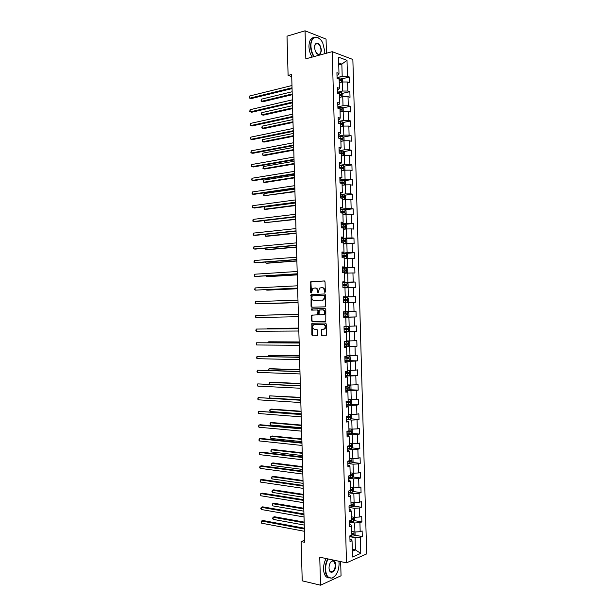 <?xml version="1.0" encoding="UTF-8"?>
<svg xmlns="http://www.w3.org/2000/svg" width="616" height="616" viewBox="0 0 616 616"><rect width="100%" height="100%" fill="white"/><g stroke="black" fill="none" stroke-linecap="round" stroke-linejoin="round"><path stroke-width="0.92" d="M324.825 292.431L325.325 291.753L325.048 281.828L324.278 280.935L310.757 281.751L310.649 292.392L311.403 292.931L312.82 288.388L314.961 287.965C316.385 288.08 317.194 289.027 317.386 290.821L317.417 292.1L318.187 292.639L319.612 288.08L321.791 287.641C323.238 287.757 324.055 288.712 324.247 290.521L324.825 292.431M321.306 334.95L322.068 335.882L325.81 335.874L326.534 334.942L326.226 323.916L325.456 322.992L311.873 323.292L311.835 334.965L312.582 335.889L317.409 335.751L317.61 330.276L316.847 329.36L314.637 329.375C312.481 328.474 312.112 326.942 313.536 324.771L323.207 324.324C325.394 325.21 325.779 326.75 324.363 328.944L321.506 329.452L321.306 334.95L322.645 335.835L326.033 335.835M326.449 53.238L326.056 39.085L305.051 30.8L305.836 58.813L332.224 51.675L346.5 562.839L319.75 557.187L320.536 585.2L302.225 580.842L301.124 541.595L304.735 542.311L291.668 74.505L288.103 75.422L291.722 76.577M305.051 30.8L287.01 36.175L288.103 75.422M325.002 306.845L325.718 305.882L325.41 294.864L324.64 293.955L311.103 294.617L311.034 306.321L311.781 307.222L325.002 306.845M325.818 309.386L325.779 321.221L312.181 321.552L311.434 320.643L311.658 315.176L317.679 314.815L317.948 310.895L317.186 309.987L311.65 310.133L311.373 308.924L325.048 308.477L325.818 309.386M332.224 51.675L352.86 59.475L366.674 553.899L346.5 562.839M354.693 535.158L362.293 536.551L362.131 530.923L360.175 531.708L359.921 522.668L361.885 521.914L361.723 516.277L359.767 517.017L359.513 507.977L361.476 507.268L361.315 501.64L359.359 502.333L359.105 493.293L361.068 492.631L360.907 486.994L358.943 487.641L358.689 478.601L360.653 477.985L360.499 472.357L358.535 472.949L358.281 463.91L360.245 463.348L360.09 457.719L358.127 458.265L357.873 449.226L359.836 448.702L359.682 443.073L357.711 443.574L357.465 434.534L359.428 434.064L359.274 428.436L357.303 428.882L357.049 419.843L359.02 419.419L358.866 413.79L356.895 414.198L356.641 405.159L358.612 404.781L358.45 399.153L356.487 399.507L356.233 390.467L358.204 390.136L358.042 384.507L356.071 384.815L355.817 375.775L357.796 375.498L357.634 369.87L355.663 370.131L355.409 361.091L357.388 360.861L357.226 355.224L355.255 355.44L355.001 346.4L356.972 346.215L356.818 340.586L354.839 340.748L354.593 331.708L356.564 331.577L356.41 325.941L354.431 326.064L354.177 317.024L356.156 316.932L356.002 311.303L354.023 311.373L353.769 302.333L355.748 302.294L355.594 296.658L353.615 296.681L353.361 287.641L355.34 287.649L355.186 282.02L353.199 281.997L352.945 272.957L354.931 273.011L354.77 267.375L352.791 267.305L352.537 258.266L354.523 258.366L354.362 252.737L352.383 252.614L352.129 243.574L354.115 243.728L353.954 238.092L351.967 237.922L351.721 228.89L353.7 229.083L353.546 223.454L351.559 223.238L351.305 214.199L353.291 214.445L353.137 208.809L351.151 208.547L350.897 199.507L352.883 199.8L352.729 194.171L350.743 193.855L350.489 184.815L352.475 185.162L352.321 179.533L350.327 179.171L350.073 170.131L352.067 170.517L351.913 164.888L349.919 164.48L349.665 155.44L351.659 155.879L351.497 150.25L349.511 149.788L349.257 140.748L351.251 141.233L351.089 135.605L349.095 135.104L348.849 126.064L350.843 126.596L350.681 120.967L348.687 120.413L348.433 111.373L350.435 111.958L350.273 106.322L348.279 105.721L348.025 96.681L350.019 97.313L349.865 91.684L347.871 91.037L347.616 81.997L349.611 82.675L349.457 77.038L347.455 76.346L347.008 60.337L338.538 57.172L338.985 73.404L336.921 72.688L337.083 78.432L339.147 79.133L339.401 88.296L337.337 87.626L337.499 93.37L339.562 94.025L339.816 103.188L337.753 102.564L337.915 108.316L339.97 108.916M362.293 536.551L360.337 537.36L360.784 553.368L352.498 556.995L352.044 540.771L350.019 541.603L349.857 535.851L351.882 535.042L351.628 525.879L349.603 526.657L349.441 520.913L351.466 520.15L351.212 510.987L349.18 511.719L349.026 505.975L351.051 505.259L350.797 496.096L348.764 496.781L348.602 491.029L350.635 490.367L350.381 481.204L348.348 481.835L348.186 476.091L350.219 475.475L349.965 466.312L347.932 466.897L347.77 461.153L349.803 460.583L349.549 451.42L347.516 451.952L347.355 446.207L349.387 445.691L349.133 436.528L347.093 437.013L346.939 431.269L348.972 430.8L348.718 421.637L346.677 422.075L346.515 416.324L348.556 415.908L348.302 406.745L346.261 407.13L346.1 401.386L348.14 401.016L347.886 391.853L345.846 392.192L345.684 386.448L347.724 386.124L347.47 376.961L345.43 377.254L345.268 371.502L347.309 371.232L347.054 362.069L345.006 362.308L344.852 356.564L346.893 356.341L346.639 347.178L344.59 347.37L344.429 341.626L346.477 341.449L346.223 332.286L344.175 332.424L344.013 326.68L346.061 326.557L345.807 317.394L343.759 317.486L343.597 311.742L345.645 311.665L345.391 302.502L343.343 302.548L343.181 296.796L345.23 296.773L344.968 287.61L342.92 287.603L342.765 281.858L344.814 281.882L344.552 272.719L342.504 272.665L342.342 266.921L344.398 266.99L344.136 257.827L342.088 257.727L341.926 251.975L343.982 252.106L343.72 242.935L341.672 242.781L341.51 237.037L343.566 237.214L343.305 228.043L341.256 227.843L341.095 222.091L343.15 222.322L342.889 213.151L340.833 212.897L340.679 207.153L342.735 207.43L342.473 198.267L340.417 197.959L344.082 197.875L344.159 196.774L340.386 196.82M340.009 110.041L341.634 110.087L341.657 108.978L340.001 108.909L340.232 118.079L338.169 117.51L338.33 123.254L340.394 123.808L340.648 132.971L338.592 132.448L338.746 138.2L340.81 138.7L341.072 147.863L339.008 147.393L339.17 153.138L341.226 153.592L341.487 162.755L339.424 162.331L339.585 168.076L341.641 168.484L341.903 177.647L339.84 177.269L340.001 183.021L342.057 183.376L342.319 192.538L340.255 192.215L340.417 197.959M349.472 522.075L354.662 522.969L354.916 532.016L351.782 531.446M349.534 524.27L350.727 524.478L351.628 525.879M354.916 532.016L360.175 531.708M354.662 522.969L359.921 522.668M349.064 507.445L354.254 508.269L354.508 517.317L351.374 516.793M349.118 509.494L350.312 509.686L351.212 510.987M354.508 517.317L359.767 517.017M354.254 508.269L359.513 507.977M348.656 492.815L353.846 493.57L354.1 502.618L350.966 502.132M348.71 494.717L349.903 494.894L350.797 496.096M354.1 502.618L359.359 502.333M353.846 493.57L359.105 493.293M348.248 478.185L353.43 478.871L353.684 487.918L350.558 487.479M348.294 479.933L349.488 480.095L350.381 481.204M353.684 487.918L358.943 487.641M353.43 478.871L358.689 478.601M347.84 463.555L353.022 464.171L353.276 473.219L350.211 472.826M347.886 465.157L349.072 465.303L349.965 466.312M353.276 473.219L358.535 472.949M353.022 464.171L358.281 463.91M347.432 448.925L352.614 449.472L352.868 458.52L349.734 458.165M347.47 450.381L348.664 450.504L349.549 451.42M352.868 458.52L358.127 458.265M352.614 449.472L357.873 449.226M347.024 434.303L352.206 434.773L352.452 443.82L349.326 443.505M347.054 435.604L348.248 435.712L349.133 436.528M352.452 443.82L357.711 443.574M352.206 434.773L357.465 434.534M346.615 419.673L351.79 420.073L352.044 429.121L348.918 428.852M346.646 420.82L348.718 421.637M352.044 429.121L357.303 428.882M351.79 420.073L357.049 419.843M346.2 405.043L351.382 405.374L351.636 414.422L348.51 414.191M346.231 406.044L348.302 406.745M351.636 414.422L356.895 414.198M351.382 405.374L356.641 405.159M345.792 390.413L350.974 390.675L351.22 399.722L348.094 399.538M345.815 391.268L347.886 391.853M351.22 399.722L356.487 399.507M350.974 390.675L356.233 390.467M345.384 375.783L350.558 375.976L350.812 385.023L347.686 384.877M345.407 376.491L347.47 376.961M350.812 385.023L356.071 384.815M350.558 375.976L355.817 375.775M344.975 361.153L350.15 361.276L350.404 370.324L347.278 370.224M344.991 361.707L347.054 362.069M350.404 370.324L355.663 370.131M350.15 361.276L355.409 361.091M344.567 346.531L349.742 346.577L349.988 355.617L346.87 355.563M344.583 346.931L346.639 347.178M349.988 355.617L355.255 355.44M349.742 346.577L355.001 346.4M344.159 331.901L349.326 331.878L349.58 340.918L346.462 340.91M344.167 332.155L346.223 332.286M349.58 340.918L354.839 340.748M349.326 331.878L354.593 331.708M343.751 317.271L348.918 317.178L349.172 326.218L346.053 326.249M343.751 317.371L345.807 317.394M349.172 326.218L354.431 326.064M348.918 317.178L354.177 317.024M345.391 302.579L348.51 302.479L348.756 311.519L345.638 311.596M348.756 311.519L354.023 311.373M348.51 302.479L353.769 302.333M344.983 287.918L348.094 287.78L348.348 296.82L343.189 297.012M343.181 296.912L345.23 296.773M348.348 296.82L353.615 296.681M348.094 287.78L353.361 287.641M344.567 273.265L347.686 273.08L347.94 282.12L342.773 282.39M342.773 282.136L344.814 281.882M347.94 282.12L353.199 281.997M347.686 273.08L352.945 272.957M344.159 258.605L347.278 258.374L347.524 267.421L342.365 267.76M342.357 267.352L344.398 266.99M347.524 267.421L352.791 267.305M347.278 258.374L352.537 258.266M343.751 243.951L346.862 243.674L347.116 252.722L341.957 253.13M341.942 252.575L343.982 252.106M347.116 252.722L352.383 252.614M346.862 243.674L352.129 243.574M343.343 229.291L346.454 228.975L346.708 238.022L341.549 238.5M341.534 237.799L343.566 237.214M346.708 238.022L351.967 237.922M346.454 228.975L351.721 228.89M342.935 214.638L346.046 214.276L346.292 223.323L341.141 223.87M341.118 223.023L343.15 222.322M346.292 223.323L351.559 223.238M346.046 214.276L351.305 214.199M342.527 199.977L345.63 199.576L345.884 208.624L340.733 209.24M340.71 208.239L342.735 207.43M345.884 208.624L351.151 208.547M345.63 199.576L350.897 199.507M342.111 185.324L345.222 184.877L345.476 193.924L340.325 194.618M340.294 193.463L342.319 192.538M345.476 193.924L350.743 193.855M345.222 184.877L350.489 184.815M341.703 170.663L344.814 170.178L345.068 179.225L339.916 179.988M339.878 178.686L341.903 177.647M345.068 179.225L350.327 179.171M344.814 170.178L350.073 170.131M341.295 156.01L344.398 155.478L344.652 164.526L339.508 165.358M339.47 163.91L340.648 163.71L341.487 162.755M344.652 164.526L349.919 164.48M344.398 155.478L349.665 155.44M340.948 141.341L343.99 140.779L344.244 149.827L339.1 150.727M339.054 149.126L340.24 148.918L341.072 147.863M344.244 149.827L349.511 149.788M343.99 140.779L349.257 140.748M340.479 126.696L343.582 126.08L343.836 135.127L338.692 136.097M338.638 134.35L339.824 134.126L340.648 132.971M343.836 135.127L349.095 135.104M343.582 126.08L348.849 126.064M340.07 112.035L343.166 111.381L343.42 120.428L338.284 121.475M338.23 119.573L339.408 119.327L340.232 118.079M343.42 120.428L348.687 120.413M343.166 111.381L348.433 111.373M339.655 97.382L342.758 96.681L343.012 105.729L337.876 106.845M337.814 104.789L339 104.535L339.816 103.188M343.012 105.729L348.279 105.721M342.758 96.681L348.025 96.681M339.247 82.721L342.35 81.982L342.604 91.029L337.468 92.215M337.406 90.013L338.584 89.736L339.401 88.296M342.604 91.029L347.871 91.037M342.35 81.982L347.616 81.997M338.746 64.873L341.849 64.079L342.188 76.33L337.06 77.585M336.99 75.237L338.169 74.944L338.985 73.404M342.188 76.33L347.455 76.346M338.692 62.932L341.849 64.079L347.008 60.337M320.536 585.2L341.048 575.76L340.656 561.607M304.674 540.24L301.124 541.595M352.283 549.295L355.417 549.919L355.078 537.668L349.88 536.698M352.337 551.243L355.417 549.919L360.784 553.368M349.95 539.054L351.143 539.277L352.044 540.771M355.078 537.668L360.337 537.36M341.949 78.863L349.457 77.038M342.304 93.409L349.865 91.684M342.665 107.962L350.273 106.322M343.012 122.507L350.681 120.967M343.366 137.052L351.089 135.605M343.713 151.598L351.497 150.25M344.059 166.143L351.913 164.888M344.398 180.688L352.321 179.533M344.729 195.234L352.729 194.171M345.06 209.771L353.137 208.809M345.384 224.316L353.546 223.454M345.514 238.869L353.954 238.092M344.729 253.492L354.362 252.737M342.38 268.176L354.77 267.375M342.781 282.652L355.186 282.02M343.189 297.12L355.594 296.658M343.751 317.163L356.156 316.932M344.151 331.639L356.564 331.577M344.56 346.107L356.972 346.215M347.717 360.645L357.388 360.861M349.326 375.198L357.796 375.498M350.004 389.736L358.204 390.136M350.489 404.273L358.612 404.781M350.974 418.811L359.02 419.419M351.451 433.348L359.428 434.064M351.929 447.886L359.836 448.702M352.398 462.431L360.245 463.348M352.86 476.969L360.653 477.985M353.322 491.514L361.068 492.631M353.784 506.059L361.476 507.268M354.239 520.605L361.885 521.914M325.094 292.323L324.825 290.513C324.632 288.712 323.808 287.757 322.368 287.641L321.983 287.641M315.146 287.965L315.538 287.965C316.963 288.08 317.771 289.027 317.964 290.821L318.226 292.608M324.493 280.965L311.334 281.758L310.949 282.605L311.442 292.893M324.794 293.971L311.681 294.61L311.611 306.306L312.327 307.207M324.401 295.934L323.862 295.295L312.266 295.757L311.812 297.759C311.996 299.545 312.805 300.5 314.222 300.631L323.269 299.954L324.44 297.282L324.401 295.934L324.978 295.926L323.862 295.295M324.978 295.926L325.017 297.274L323.847 299.946L314.222 300.631M325.564 321.336L312.181 321.552M312.474 315.046L311.881 315.97L312.012 320.62L312.766 321.529M317.325 314.945L318.256 314.791L318.611 313.983L318.526 310.88L317.764 309.971L311.65 310.133M312.158 308.824L312.227 310.11M322.907 314.822L323.885 314.476C325.34 312.266 324.971 310.718 322.769 309.84L319.327 310.048L319.057 313.975L319.82 314.892L324.455 314.453C325.918 312.243 325.548 310.703 323.338 309.825L322.769 309.84M319.681 309.925L323.338 309.825M322.268 329.321L321.752 330.222L321.883 334.911M323.515 329.298L324.932 328.913C326.349 326.719 325.972 325.179 323.785 324.293L323.207 324.324M314.953 324.409L323.785 324.293M312.651 323.161L312.112 324.07L312.412 334.927L313.167 335.851L317.24 335.843M342.442 81.982L342.373 79.356L341.241 78.04L337.067 77.963M340.04 82.536L339.247 82.544L339.216 80.765L340.817 80.827L340.817 79.71L339.162 79.633M292.146 91.746L261.407 99.176L261.461 101.332L262.901 101.717L292.23 94.718M339.17 79.972L340.225 80.642M339.739 79.972L340.787 79.703L339.693 79.965M261.407 99.176L261.015 100.139L261.461 101.332L292.207 93.971M292.038 87.803L249.773 98.19L249.711 95.988L291.976 85.516M292.061 88.596L251.251 98.583L249.357 97.859L249.711 95.988M324.709 53.708L324.794 51.39L322.822 43.197C318.834 34.111 310.418 36.044 310.965 46.223C311.142 50.104 312.204 53.553 314.16 56.557M313.752 56.672C311.804 53.607 310.741 50.127 310.572 46.215C310.834 39.27 313.12 36.306 317.44 37.33L320.166 39.285M321.39 50.119C320.551 55.486 318.557 55.948 315.4 51.498L314.476 47.532L315.292 44.044C318.256 42.111 320.289 44.136 321.39 50.119M316.609 53.392L317.787 54.231C319.82 54.724 320.89 53.353 321.005 50.119C320.728 46.839 319.604 44.652 317.625 43.544L315.2 44.344L314.661 45.545M312.135 57.103C310.187 54.054 309.132 50.574 308.955 46.67C309.024 41.08 310.68 38.007 313.929 37.461M316.609 43.397L317.024 43.713M328.189 558.974C326.411 562.085 325.541 565.58 325.579 569.477C326.141 575.906 328.374 578.732 332.293 577.947C336.582 575.644 338.854 570.84 339.1 563.54L338.885 561.23M335.158 575.883L332.07 578.178L328.043 577.4C326.295 575.783 325.34 573.149 325.186 569.5C325.14 565.588 326.003 562.046 327.781 558.881M335.774 564.995C336.136 571.201 330.23 575.259 329.183 569.43L329.013 567.967C329.144 564.318 330.268 561.915 332.386 560.768C334.373 560.368 335.504 561.777 335.774 564.995M329.314 569.939L330.291 571.517C333.133 572.464 334.827 570.3 335.389 565.018L334.041 561.338L332.17 560.999L330.815 561.992M329.029 578.054L326.403 577.023C324.655 575.413 323.708 572.78 323.546 569.138C323.508 565.226 324.37 561.7 326.141 558.543M342.858 96.681L342.781 93.948L341.649 92.662L337.476 92.6M340.563 97.174L339.655 97.182M292.538 105.652L261.777 112.659L261.839 114.815L263.278 115.177L292.615 108.578M339.678 97.182L339.624 95.403L341.226 95.457L341.233 94.34L339.57 94.271M339.578 94.587L340.633 95.264M261.777 112.659L261.415 114.468L261.839 114.815L292.6 107.877M343.212 111.381L343.189 108.547L342.088 107.315L337.884 107.23M341.102 111.819L340.063 111.819L340.032 110.041M292.923 119.558L262.154 126.141L262.216 128.305L263.648 128.636L293.008 122.43M339.986 109.209L341.041 109.887M342.088 107.315L342.203 111.588M262.154 126.141L261.792 127.936L262.216 128.305L292.985 121.783M292.438 102.11L250.15 111.896L250.088 109.702L292.377 99.823M292.461 102.849L251.636 112.266L249.734 111.542L250.088 109.702M292.839 116.416L250.535 125.61L250.473 123.408L292.769 114.129M292.854 117.109L252.021 125.949L250.119 125.233L250.473 123.408M343.389 126.118L343.597 123.138L342.465 121.906L338.292 121.868M341.649 126.465L340.471 126.457M293.316 133.464L262.531 139.624L262.593 141.788L264.025 142.088L293.393 136.29M340.417 124.678L342.042 124.725L342.072 123.608L339.585 123.593M340.394 123.824L341.449 124.517M262.531 139.624L262.162 141.395L262.593 141.788L293.378 135.689M343.582 140.856L344.082 140.54L344.005 137.738L342.873 136.529L338.7 136.506M342.211 141.11L340.879 141.095M293.701 147.37L262.909 153.114L262.97 155.27L264.403 155.548L293.778 150.15M340.902 141.095L340.856 139.316L342.45 139.355L342.488 138.238L339.054 138.269M339.916 138.477L341.426 138.438L341.857 139.139M262.909 153.114L262.539 154.862L262.97 155.27L293.763 149.596M343.813 155.579L344.49 155.14L344.413 152.337L343.281 151.151L339.108 151.136M342.796 155.756L341.287 155.733L341.264 153.954L342.858 153.985L342.912 152.876L339.162 152.922M294.094 161.276L263.286 166.597L263.348 168.761L264.78 169.007L294.163 164.01M339.208 153.145L341.841 153.061L342.265 153.761M263.286 166.597L262.916 168.33L263.348 168.761L294.155 163.502M293.239 130.723L250.92 139.316L250.858 137.122L293.17 128.436M293.255 131.362L252.398 139.632L250.504 138.923L250.858 137.122M293.639 145.03L251.305 153.03L251.243 150.828L293.57 142.743M293.655 145.615L252.783 153.315L250.881 152.614L251.243 150.828M294.032 159.336L251.682 166.736L251.621 164.541L293.971 157.041M294.048 159.875L253.161 166.998L251.266 166.305L251.621 164.541M294.433 173.643L252.067 180.45L252.006 178.247L294.371 171.348M294.448 174.128L253.546 180.673L251.651 179.995L252.006 178.247M294.833 187.949L252.452 194.156L252.391 191.961L294.771 185.655M294.848 188.381L253.931 194.356L252.029 193.686L252.391 191.961M295.233 202.256L252.837 207.869L252.776 205.675L295.172 199.961M295.249 202.633L254.308 208.039L252.414 207.376L252.776 205.675M295.634 216.562L253.215 221.575L253.153 219.381L295.572 214.268M264.795 220.536L264.857 222.699L264.395 221.329L264.795 220.536L295.642 216.901L254.693 221.721L252.791 221.059L253.153 219.381M296.034 230.869L253.6 235.289L253.538 233.094L295.973 228.575M296.042 231.146L255.078 235.404L253.176 234.75L253.538 233.094M296.435 245.176L253.985 248.995L253.923 246.8L296.373 242.881M296.442 245.399L255.455 249.087L253.985 248.995L253.561 248.44L253.923 246.8M296.835 259.482L254.362 262.709L254.308 260.514L296.766 257.188M296.835 259.659L255.84 262.762L254.362 262.709L253.938 262.131L254.308 260.514M297.235 273.789L254.747 276.422L254.685 274.22L297.166 271.494M297.235 273.912L256.218 276.445L254.747 276.422L254.323 275.822L254.685 274.22M297.636 288.096L255.132 290.128L255.07 287.934L297.567 285.801M297.636 288.165L255.132 290.128L254.708 289.512L255.07 287.934M255.455 301.64L255.086 303.203L255.517 303.842L298.036 302.425L255.517 303.842L255.455 301.64L297.967 300.108M298.367 314.391L255.833 315.353L298.367 314.414M255.894 317.548L255.471 316.894L255.833 315.353L255.894 317.548L298.429 316.709M298.768 328.651L256.218 329.06L298.768 328.721M256.279 331.262L255.856 330.576L256.218 329.06L256.279 331.262L298.829 331.015M299.16 342.904L256.603 342.773L299.168 343.027M256.664 344.968L256.233 344.267L256.603 342.773L256.664 344.968L299.23 345.322M299.561 357.157L256.988 356.479L299.569 357.334M257.049 358.681L256.618 357.958L256.988 356.479L257.049 358.681L299.63 359.629M299.961 371.41L257.365 370.193L299.969 371.64M257.426 372.387L257.003 371.648L257.365 370.193L257.426 372.387L300.031 373.935M300.362 385.67L257.75 383.899L300.369 385.947M257.811 386.101L257.38 385.339L257.75 383.899L257.811 386.101L300.431 388.242M344.067 170.293L344.898 169.739L344.814 166.928L343.69 165.773L339.516 165.773M342.327 170.57L341.703 170.578M343.389 170.401L341.695 170.37M294.479 175.183L263.663 180.08L263.725 182.244L265.157 182.467L294.556 177.862M341.649 168.591L343.266 168.615L343.328 167.506L339.57 167.552M339.578 167.76L342.265 167.675L342.665 168.391M263.663 180.08L263.294 181.797L263.725 182.244L294.54 177.408M344.344 185.008L345.306 184.33L345.222 181.528L344.128 180.426L339.932 180.403M342.997 185.193L342.111 185.193M344.013 185.054L342.103 185.008L342.08 183.229L343.674 183.245L343.743 182.136L339.978 182.19M294.864 189.089L264.041 193.57L264.102 195.726L294.941 191.722M339.986 182.375L342.689 182.298L343.074 183.014M341.387 183.252L342.08 183.229M344.128 180.426L344.259 185.016M264.041 193.57L263.671 195.257L264.102 195.726L294.933 191.314M342.519 199.807L344.637 199.707L345.715 198.93L345.63 196.119L344.506 195.018L340.34 195.041M344.536 195.049L344.667 199.684L342.511 199.646M295.257 202.995L264.418 207.053L264.48 209.217L265.904 209.378L295.326 205.582M340.394 196.989L343.104 196.912L343.482 197.644M264.418 207.053L264.048 208.724L264.48 209.217L295.318 205.22M342.927 214.422L345.045 214.33L346.123 213.521L346.038 210.718L344.914 209.64L340.748 209.671M345.045 214.33L342.92 214.283M295.703 219.127L264.857 222.699L295.719 219.442M340.825 212.582L344.49 212.505L344.575 211.404L340.794 211.457M340.802 211.596L343.528 211.527L343.882 212.266M343.335 229.036L345.46 228.952L346.523 228.12L346.446 225.317L345.33 224.263L341.156 224.309M345.46 228.952L343.335 228.921L343.305 227.142L344.898 227.135L344.999 226.034L341.202 226.095M265.18 234.35L265.234 236.182L266.659 236.298L296.103 233.295M341.21 226.211L343.944 226.149L344.29 226.896M341.233 227.219L343.305 227.142M264.988 234.373L265.234 236.182L296.096 233.033M343.743 243.659L345.869 243.574L346.931 242.719L346.854 239.909L345.738 238.885L341.564 238.946M345.869 243.574L343.743 243.559M265.565 248.179L265.611 249.673L267.036 249.75L296.488 247.155M341.641 241.849L345.306 241.765L345.414 240.671L341.611 240.725M341.618 240.825L344.367 240.764L344.69 241.526M265.173 248.21L265.611 249.673L296.481 246.939M344.151 258.273L346.277 258.196L347.339 257.311L347.262 254.508L346.169 253.53L341.972 253.576M346.277 258.196L344.151 258.196M265.95 262L265.981 263.155L267.413 263.209L296.874 261.015M342.057 256.487L345.722 256.395L345.83 255.301L342.019 255.363M342.026 255.44L344.783 255.386L345.091 256.164M346.169 253.53L346.3 258.173M265.535 262.031L265.981 263.155L296.874 260.853M344.56 272.888L346.685 272.811L347.747 271.91L347.67 269.1L346.554 268.129L342.38 268.214M346.577 268.153L346.708 272.796L344.56 272.834L344.529 271.055L346.13 271.025L346.246 269.931L342.434 269.993M266.335 275.822L266.358 276.638L267.783 276.669L297.266 274.875M342.434 270.047L345.199 270L345.491 270.794M342.465 271.117L344.529 271.055M265.92 275.845L266.358 276.638L297.259 274.759M342.92 287.564L347.093 287.433L348.156 286.509L348.079 283.699L346.962 282.752L342.789 282.844M347.093 287.433L342.92 287.533M266.728 289.643L266.736 290.121L268.16 290.121L297.651 288.735M342.873 285.755L346.538 285.655L346.662 284.569L342.843 284.63M342.843 284.661L345.622 284.615L345.892 285.439M266.405 289.659L266.736 290.121L297.651 288.665M347.501 302.056L343.328 302.171L347.501 302.056L348.564 301.101L348.487 298.298L347.37 297.374L343.197 297.482M268.538 303.58L298.036 302.587L268.538 303.58M343.281 300.392L346.947 300.285L347.077 299.199L343.251 299.26L346.038 299.237L346.277 300.092M347.778 311.996L343.605 312.112L347.778 311.996L348.895 312.889L348.972 315.7L347.932 316.655L343.736 316.809M267.344 315.076L298.36 314.245L267.436 315.076M347.493 313.829L346.454 313.852L346.254 314.938L343.69 315.015L347.355 314.922L347.493 313.829L343.659 313.898M347.909 316.678L347.801 312.019M344.144 331.439L348.317 331.3L349.38 330.291L349.303 327.489L348.209 326.642L344.013 326.75M348.34 331.277L348.209 326.642L344.013 326.719M298.752 328.082L269.231 328.343L267.806 328.42L267.821 328.898M344.098 329.66L347.763 329.552L347.909 328.459L344.067 328.528M347.909 328.459L346.87 328.467L346.662 329.56L344.098 329.622M298.752 328.151L267.806 328.42L267.498 328.898M344.56 346.077L348.725 345.923L349.788 344.891L349.711 342.08L348.594 341.241L346.469 341.333M348.594 341.241L346.469 341.287M299.137 341.942L269.608 341.795L268.183 341.903L268.206 342.719M344.506 344.29L348.171 344.182L348.325 343.097L344.475 343.166M347.301 343.097L347.07 344.175L344.506 344.236M299.137 342.057L268.183 341.903L267.791 342.719M344.968 360.707L349.133 360.545L350.196 359.49L350.119 356.679L349.002 355.863L346.877 355.971L346.954 357.757L344.883 357.804M349.002 355.863L346.877 355.902M299.522 355.802L269.977 355.255L268.561 355.386L268.591 356.541M344.914 358.928L348.579 358.812L348.741 357.727L346.954 357.757M347.755 357.727L347.478 358.789L344.914 358.851M299.53 355.963L268.561 355.386L268.176 356.533M345.376 375.344L349.541 375.167L350.604 374.081L350.527 371.279L349.441 370.501L347.293 370.609L347.362 372.395L345.291 372.434M349.565 375.144L349.441 370.501L347.285 370.516M299.907 369.662L270.355 368.715L268.938 368.876L268.976 370.37M345.322 373.558L348.987 373.442L349.156 372.357L347.362 372.395M348.194 372.364L347.886 373.404L345.322 373.465M299.915 369.87L268.938 368.876L268.584 370.355M345.784 389.974L349.95 389.789L351.012 388.681L350.935 385.87L349.819 385.108L347.701 385.246M349.819 385.108L347.694 385.131M300.3 383.514L270.732 382.166L269.315 382.359L269.369 384.192M345.73 388.195L349.395 388.072L349.572 386.987L345.699 387.071M348.633 387.002L348.294 388.018L345.73 388.072M300.308 383.776L269.315 382.359L269.177 384.184M346.192 404.612L350.389 404.389L351.42 403.272L351.343 400.469L350.227 399.73L348.109 399.884L348.179 401.671L346.107 401.701M350.227 399.73L348.102 399.745M300.685 397.374L269.692 395.842L269.754 398.005L300.754 399.915M346.138 402.833L349.803 402.702L349.988 401.617L348.179 401.671M349.064 401.632L348.702 402.633L346.138 402.687M300.693 397.69L269.692 395.842L269.284 396.373L269.754 398.005M346.6 419.25L350.766 419.034L351.828 417.871L351.751 415.061L350.635 414.352L348.517 414.522M350.635 414.352L348.51 414.368M301.07 411.234L271.487 409.086L270.07 409.332L270.131 411.488L301.147 413.821M346.554 417.463L350.211 417.332L350.404 416.254L346.515 416.339M349.495 416.27L349.11 417.248L346.546 417.302M301.085 411.596L270.07 409.332L269.685 410.703L270.131 411.488M350.827 429.013L348.925 429.16M349.803 428.928L348.918 428.982M351.159 429.044L352.16 429.66L352.236 432.471L351.174 433.656L347.008 433.88M301.463 425.094L271.864 422.545L270.447 422.815L270.501 424.978L301.532 427.727M346.962 432.101L350.62 431.962L350.82 430.884L348.302 430.954M349.919 430.907L349.526 431.87L346.954 431.916M301.47 425.502L270.447 422.815L270.039 423.308L270.501 424.978M351.028 443.674L349.334 443.797L349.387 445.584M349.95 443.566L349.326 443.597M351.705 443.743L352.568 444.259L352.645 447.062L351.613 448.248L347.416 448.517M301.848 438.946L272.233 435.997L270.824 436.297L270.878 438.461L301.925 441.633M347.37 446.731L351.028 446.592L351.228 445.514L349.411 445.584M350.342 445.537L349.934 446.485L347.362 446.523M301.855 439.408L270.824 436.297L270.416 436.775L270.878 438.461M300.754 399.923L258.135 397.613L300.762 400.254M258.196 399.807L257.765 399.029L258.135 397.613L258.196 399.807L300.831 402.548M301.155 414.175L258.52 411.326L301.162 414.56M258.581 413.521L258.15 412.72L258.52 411.326L258.581 413.521L301.232 416.855M301.555 428.436L260.36 424.755L258.897 425.032L301.563 428.867M258.959 427.227L258.528 426.411L258.897 425.032L258.959 427.227L301.632 431.154M301.948 442.688L260.745 438.43L259.282 438.746L301.963 443.173M259.344 440.94L258.913 440.101L259.282 438.746L259.344 440.94L302.025 445.46M351.243 458.335L349.742 458.435M352.267 458.45L352.968 458.851L353.053 461.661L352.021 462.87L347.824 463.147M302.233 452.806L272.611 449.457L271.194 449.788L271.256 451.944L302.31 455.54M347.778 461.369L351.443 461.222L351.644 460.144L349.796 460.221L349.765 458.435M350.766 460.175L350.342 461.099L347.809 461.138M302.248 453.314L271.194 449.788L270.817 451.097L271.256 451.944M302.348 456.941L261.13 452.113L259.667 452.452L302.364 457.48M259.729 454.654L259.298 453.784L259.667 452.452L259.729 454.654L302.425 459.767M351.482 472.988L350.15 473.073L350.204 474.859M352.868 473.165L353.376 473.45L353.461 476.253L352.398 477.523L348.233 477.785M302.618 466.666L272.988 462.916L271.571 463.27L271.633 465.427L302.695 469.446M348.494 475.999L351.851 475.852L352.059 474.774L350.227 474.859M351.189 474.813L350.75 475.714L349.341 475.745M302.633 467.221L271.571 463.27L271.194 464.564L271.633 465.427M302.749 471.202L261.507 465.796L260.052 466.166L302.764 471.787M260.114 468.36L259.675 467.475L260.052 466.166L260.114 468.36L302.826 474.074M351.736 487.641L350.558 487.71M353.492 487.887L353.869 490.852L352.806 492.145L348.641 492.415M303.01 480.526L273.365 476.368L271.949 476.753L272.01 478.917L303.087 483.352M349.842 490.629L352.26 490.482L352.475 489.404L350.612 489.497L350.581 487.71M351.605 489.443L350.635 490.351M303.026 481.127L271.949 476.753L271.571 478.031L272.01 478.917M303.149 485.454L261.892 479.479L260.429 479.872L303.164 486.093M260.491 482.074L260.06 481.165L260.429 479.872L260.491 482.074L303.226 488.38M352.005 502.294L350.966 502.348M354.138 502.618L354.269 505.451L353.214 506.768L349.049 507.053M303.395 494.378L273.743 489.828L272.326 490.236L272.387 492.4L303.472 497.258M351.043 505.259L352.668 505.12L352.883 504.034L351.02 504.134M352.021 504.08L351.043 504.966M303.411 495.033L272.326 490.236L271.941 491.499L272.387 492.4M303.542 499.707L262.277 493.162L260.814 493.585L303.565 500.4M260.876 495.78L260.445 494.856L260.814 493.585L260.876 495.78L303.626 502.687M352.29 516.947L351.382 516.986L351.428 518.772M354.608 517.309L354.677 520.043L353.623 521.39L349.465 521.69M303.78 508.238L274.112 503.287L272.703 503.726L272.765 505.882L303.865 511.165M351.536 521.683L351.482 519.896L353.076 519.75L353.299 518.664L351.451 518.772M352.437 518.718L351.451 519.581M303.804 508.939L272.703 503.726L272.318 504.958L272.765 505.882M303.942 513.967L262.655 506.845L261.199 507.291L303.965 514.699M261.261 509.494L260.822 508.547L261.199 507.291L261.261 509.494L304.027 516.993M352.583 531.593L351.79 531.623M355.016 532.008L355.085 534.642L354.061 535.982L349.873 536.32M304.165 522.098L274.49 516.747L273.08 517.209L273.142 519.373L304.25 525.071M351.867 534.534L353.484 534.38L353.715 533.294L351.836 533.41L351.813 531.623M352.853 533.348L351.859 534.195M304.189 522.845L273.08 517.209L272.695 518.426L273.142 519.373M304.343 528.22L263.04 520.52L261.577 521.005L304.366 529.005M261.638 523.2L261.207 522.237L261.577 521.005L261.638 523.2L304.427 531.3M324.825 290.513L324.247 290.521M317.995 292.092L317.417 292.1M317.964 290.821L317.386 290.821M311.226 292.384L310.649 292.392M310.949 282.605L310.372 282.605M311.65 281.651L311.072 281.643M324.863 291.799L324.286 291.799M311.611 306.306L311.034 306.321M311.311 295.449L310.733 295.449M312.012 294.494L311.426 294.502M322.722 300.346L322.145 300.354M325.017 297.274L324.44 297.282M312.012 320.62L311.434 320.643M311.881 315.97L311.303 315.993M318.611 313.983L318.033 313.998M318.526 310.88L317.948 310.895M317.764 309.971L317.186 309.987M321.752 330.222L321.175 330.253M315.076 324.401L314.499 324.432M313.167 335.851L312.582 335.889M312.412 334.927L311.835 334.965M312.112 324.07L311.534 324.101M322.645 335.835L322.068 335.882M341.387 82.213L341.272 78.07M339.185 79.633L339.139 77.855M341.795 96.897L341.68 92.693M339.593 94.271L339.547 92.492M340.101 94.587L341.195 94.333M340.001 108.909L339.955 107.13M340.509 109.201L341.603 108.963M342.619 126.272L342.496 121.937M340.409 123.546L340.363 121.768M340.494 126.457L340.44 124.678M340.918 123.816L342.011 123.593M343.027 140.956L342.904 136.559M340.817 138.184L340.771 136.406M341.326 138.431L342.419 138.223M343.435 155.648L343.312 151.182M341.233 152.822L341.179 151.043M341.734 153.045L342.827 152.86M343.844 170.332L343.72 165.804M341.641 167.46L341.587 165.681M341.718 170.37L341.672 168.591M342.142 167.66L343.235 167.49M342.049 182.097L341.995 180.319M342.55 182.274L343.643 182.12M342.457 196.735L342.404 194.956M342.535 199.646L342.488 197.867M342.958 196.889L344.051 196.75M345.075 214.306L344.945 209.663M342.866 211.373L342.812 209.594M342.943 214.283L342.896 212.505M343.366 211.511L344.46 211.38M345.484 228.929L345.353 224.286M343.274 226.01L343.228 224.232M343.774 226.126L344.868 226.01M345.892 243.551L345.761 238.908M343.682 240.656L343.636 238.869M343.767 243.559L343.713 241.78M344.182 240.74L345.276 240.64M344.09 255.294L344.044 253.507M344.175 258.196L344.121 256.418M344.59 255.355L345.684 255.27M344.498 269.931L344.452 268.145M344.999 269.97L346.1 269.9M347.116 287.41L346.985 282.775M344.906 284.569L344.86 282.783M344.991 287.472L344.945 285.693M345.407 284.584L346.508 284.53M347.524 302.033L347.393 297.397M345.322 299.207L345.268 297.42M345.399 302.11L345.353 300.331M345.815 299.199L346.916 299.16M345.73 313.844L345.676 312.058M345.807 316.747L345.761 314.969M346.254 314.938L347.355 314.922M346.138 328.482L346.084 326.696M346.215 331.385L346.169 329.606M346.662 329.56L347.763 329.552M348.748 345.899L348.625 341.256M346.546 343.12L346.492 341.333M346.623 346.023L346.577 344.244M347.07 344.175L348.171 344.182M349.156 360.522L349.033 355.879M347.031 360.66L346.985 358.882M347.478 358.789L348.579 358.812M347.447 375.298L347.393 373.519M347.886 373.404L348.987 373.442M349.973 389.766L349.85 385.123M347.77 387.033L347.724 385.246M347.855 389.936L347.801 388.157M348.294 388.018L349.395 388.072M350.389 404.389L350.258 399.745M348.263 404.573L348.209 402.795M348.702 402.633L349.803 402.702M350.797 419.003L350.666 414.368M348.587 416.308L348.541 414.522M348.671 419.219L348.618 417.432M349.11 417.248L350.211 417.332M351.205 433.625L351.074 429.036M348.995 430.946L348.949 429.16M349.08 433.857L349.033 432.07M349.526 431.87L350.62 431.962M351.613 448.248L351.482 443.72M349.488 448.494L349.441 446.708M349.934 446.485L351.028 446.592M352.021 462.87L351.89 458.404M349.896 463.132L349.85 461.346M350.342 461.099L351.443 461.222M352.429 477.492L352.306 473.096M350.304 477.77L350.258 475.983M350.75 475.714L351.851 475.852M352.837 492.115L352.714 487.78M350.712 492.407L350.666 490.621M351.159 490.328L352.26 490.482M353.245 506.737L353.122 502.463M351.043 504.134L350.989 502.348M351.128 507.045L351.074 505.259M351.567 504.943L352.668 505.12M353.653 521.359L353.538 517.155M351.975 519.558L353.076 519.75M354.061 535.982L353.946 531.839M351.944 536.32L351.89 534.534M352.383 534.172L353.484 534.38M311.334 281.758L310.757 281.751M311.681 294.61L311.103 294.617M323.847 299.946L323.269 299.954M312.235 315.161L311.658 315.176M318.256 314.791L317.679 314.815M311.95 308.909L311.373 308.924M324.455 314.453L323.885 314.476M322.083 329.421L321.506 329.452M324.932 328.913L324.363 328.944M312.451 323.261L311.873 323.292M317.625 43.544L315.307 44.198M326.403 577.023L328.043 577.4M334.041 561.338L332.278 560.968M340.163 94.587L341.233 94.34M340.579 109.209L341.657 108.978M341.002 123.824L342.072 123.608M341.426 138.438L342.488 138.238M341.841 153.061L342.912 152.876M342.265 167.675L343.328 167.506M342.689 182.29L343.743 182.136M343.104 196.912L344.159 196.774M343.528 211.527L344.575 211.404M343.944 226.149L344.999 226.034M344.367 240.764L345.414 240.671M344.783 255.378L345.83 255.301M345.199 270L346.246 269.931M345.622 284.615L346.662 284.569M346.038 299.237L347.077 299.199M347.439 343.089L348.325 343.097M348.094 357.711L348.741 357.727M348.633 372.341L349.156 372.357M349.126 386.971L349.572 386.987M349.588 401.593L349.988 401.617"/></g></svg>
